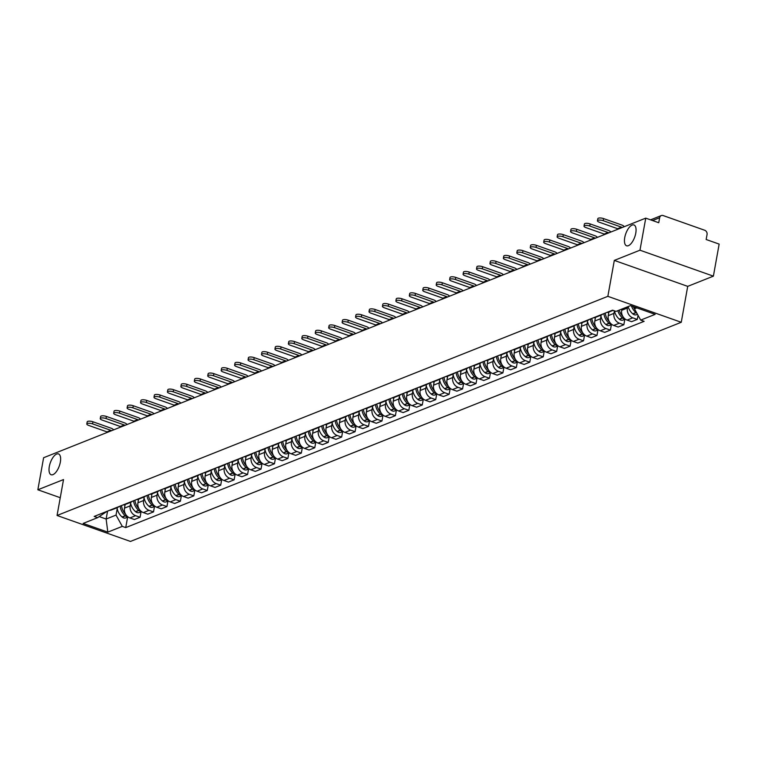 <?xml version="1.0" encoding="UTF-8"?>
<svg xmlns="http://www.w3.org/2000/svg" width="757" height="757" viewBox="0 0 757 757"><rect width="100%" height="100%" fill="white"/><g stroke="black" fill="none" stroke-linecap="round" stroke-linejoin="round"><path stroke-width="1.14" d="M624.743 237.566A11.052 4.779 109.5 0 1 633.931 224.952A11.052 4.779 109.5 0 1 635.766 233.184A11.052 4.779 109.5 0 1 626.569 245.788A11.052 4.779 109.5 0 1 624.743 237.566M49.309 466.53A11.052 4.779 109.5 0 1 58.507 453.916A11.052 4.779 109.5 0 1 60.333 462.139A11.052 4.779 109.5 0 1 51.145 474.753A11.052 4.779 109.5 0 1 49.309 466.53M713.387 276.154L639.977 250.198L645.749 218.139L43.613 457.73L37.85 489.779L63.522 479.569L57.059 515.489L130.459 541.435L681.253 322.283L687.716 286.364L713.387 276.154L719.15 244.095L706.158 239.505L707.057 234.509A3.454 2.914 68.3 0 0 704.701 230.251L663.151 215.565A3.454 2.914 68.3 0 0 661.296 215.575A3.454 2.914 68.3 0 0 659.64 217.742L652.572 220.552M639.977 250.198L614.315 260.408L607.852 296.328L57.059 515.489M645.749 218.139L658.741 222.738L659.64 217.742M37.85 489.779L60.257 497.709M125.142 504.512L124.489 508.136A7.939 6.699 68.3 0 0 129.911 517.939L134.386 519.52L140.073 517.258L135.598 515.678A7.939 6.699 -111.7 0 1 130.176 505.875L130.63 503.329M109.557 510.322A7.939 6.699 68.3 0 0 111.572 509.915L117.259 507.654A7.939 6.699 -111.7 0 1 115.244 508.051M141.039 511.864L140.073 517.258M119 506.556A7.939 6.699 -111.7 0 1 117.259 507.654M138.578 499.166L137.925 502.79A7.939 6.699 68.3 0 0 143.347 512.593L147.823 514.173L153.51 511.912L149.034 510.332A7.939 6.699 -111.7 0 1 143.612 500.528L144.067 497.983M122.994 504.966A7.939 6.699 68.3 0 0 125.009 504.569L130.696 502.307A7.939 6.699 -111.7 0 1 128.681 502.705M154.485 506.518L153.51 511.912M132.437 501.21A7.939 6.699 -111.7 0 1 130.696 502.307M152.015 493.819L151.362 497.444A7.939 6.699 68.3 0 0 156.784 507.247L161.26 508.827L166.947 506.565L162.471 504.985A7.939 6.699 -111.7 0 1 157.049 495.182L157.513 492.637M136.43 499.62A7.939 6.699 68.3 0 0 138.446 499.223L144.133 496.961A7.939 6.699 -111.7 0 1 142.117 497.358M167.922 501.172L166.947 506.565M145.874 495.863A7.939 6.699 -111.7 0 1 144.133 496.961M165.452 488.473L164.799 492.097A7.939 6.699 68.3 0 0 170.221 501.9L174.697 503.481L180.384 501.219L175.908 499.639A7.939 6.699 -111.7 0 1 170.486 489.836L170.95 487.29M149.867 494.274A7.939 6.699 68.3 0 0 151.883 493.876L157.57 491.615A7.939 6.699 -111.7 0 1 155.554 492.012M181.358 495.826L180.384 501.219M159.311 490.517A7.939 6.699 -111.7 0 1 157.57 491.615M178.898 483.127L178.245 486.751A7.939 6.699 68.3 0 0 183.658 496.554L188.143 498.134L193.82 495.873L189.345 494.283A7.939 6.699 -111.7 0 1 183.923 484.489L184.386 481.944M163.304 488.927A7.939 6.699 68.3 0 0 165.319 488.53L171.006 486.268A7.939 6.699 -111.7 0 1 168.991 486.666M194.795 490.479L193.82 495.873M172.747 485.171A7.939 6.699 -111.7 0 1 171.006 486.268M192.335 477.781L191.682 481.405A7.939 6.699 68.3 0 0 197.094 491.198L201.58 492.788L207.257 490.527L202.781 488.937A7.939 6.699 -111.7 0 1 197.369 479.143L197.823 476.598M176.741 483.581A7.939 6.699 68.3 0 0 178.756 483.184L184.443 480.913A7.939 6.699 -111.7 0 1 182.428 481.32M208.232 485.123L207.257 490.527M186.184 479.824A7.939 6.699 -111.7 0 1 184.443 480.913M205.772 472.434L205.119 476.058A7.939 6.699 68.3 0 0 210.541 485.852L215.016 487.442L220.703 485.18L216.218 483.591A7.939 6.699 -111.7 0 1 210.806 473.797L211.26 471.251M190.187 478.235A7.939 6.699 68.3 0 0 192.202 477.828L197.88 475.566A7.939 6.699 -111.7 0 1 195.864 475.973M221.669 479.777L220.703 485.18M199.63 474.478A7.939 6.699 -111.7 0 1 197.88 475.566M219.208 467.088L218.555 470.712A7.939 6.699 68.3 0 0 223.977 480.506L228.453 482.095L234.14 479.834L229.664 478.244A7.939 6.699 -111.7 0 1 224.242 468.451L224.697 465.905M203.624 472.888A7.939 6.699 68.3 0 0 205.639 472.482L211.326 470.22A7.939 6.699 -111.7 0 1 209.31 470.627M235.105 474.431L234.14 479.834M213.067 469.132A7.939 6.699 -111.7 0 1 211.326 470.22M232.645 461.742L231.992 465.366A7.939 6.699 68.3 0 0 237.414 475.159L241.89 476.749L247.577 474.478L243.101 472.898A7.939 6.699 -111.7 0 1 237.679 463.104L238.133 460.559M217.06 467.542A7.939 6.699 68.3 0 0 219.076 467.135L224.763 464.874A7.939 6.699 -111.7 0 1 222.747 465.281M248.551 469.085L247.577 474.478M226.504 463.786A7.939 6.699 -111.7 0 1 224.763 464.874M246.082 456.395L245.429 460.019A7.939 6.699 68.3 0 0 250.851 469.813L255.327 471.393L261.014 469.132L256.538 467.552A7.939 6.699 -111.7 0 1 251.116 457.758L251.579 455.212M230.497 462.196A7.939 6.699 68.3 0 0 232.513 461.789L238.2 459.527A7.939 6.699 -111.7 0 1 236.184 459.934M261.988 463.738L261.014 469.132M239.941 458.439A7.939 6.699 -111.7 0 1 238.2 459.527M259.519 451.049L258.866 454.673A7.939 6.699 68.3 0 0 264.288 464.467L268.763 466.047L274.45 463.786L269.975 462.205A7.939 6.699 -111.7 0 1 264.553 452.412L265.016 449.866M243.934 456.85A7.939 6.699 68.3 0 0 245.949 456.443L251.636 454.181A7.939 6.699 -111.7 0 1 249.621 454.588M275.425 458.392L274.45 463.786M253.377 453.093A7.939 6.699 -111.7 0 1 251.636 454.181M272.965 445.693L272.312 449.327A7.939 6.699 68.3 0 0 277.724 459.12L282.21 460.701L287.887 458.439L283.411 456.859A7.939 6.699 -111.7 0 1 277.989 447.065L278.453 444.52M257.371 451.503A7.939 6.699 68.3 0 0 259.386 451.096L265.073 448.835A7.939 6.699 -111.7 0 1 263.058 449.242M288.862 453.046L287.887 458.439M266.814 447.747A7.939 6.699 -111.7 0 1 265.073 448.835M286.401 440.347L285.749 443.981A7.939 6.699 68.3 0 0 291.161 453.774L295.646 455.354L301.333 453.093L296.848 451.513A7.939 6.699 -111.7 0 1 291.436 441.719L291.89 439.164M270.807 446.157A7.939 6.699 68.3 0 0 272.823 445.75L278.51 443.488A7.939 6.699 -111.7 0 1 276.494 443.895M302.298 447.699L301.333 453.093M280.251 442.4A7.939 6.699 -111.7 0 1 278.51 443.488M299.838 435.001L299.185 438.634A7.939 6.699 68.3 0 0 304.607 448.428L309.083 450.008L314.77 447.747L310.285 446.166A7.939 6.699 -111.7 0 1 304.872 436.363L305.326 433.818M284.253 440.811A7.939 6.699 68.3 0 0 286.269 440.404L291.947 438.142A7.939 6.699 -111.7 0 1 289.931 438.549M315.735 442.353L314.77 447.747M293.697 437.054A7.939 6.699 -111.7 0 1 291.947 438.142M313.275 429.654L312.622 433.278A7.939 6.699 68.3 0 0 318.044 443.082L322.52 444.662L328.207 442.4L323.731 440.82A7.939 6.699 -111.7 0 1 318.309 431.017L318.763 428.471M297.69 435.464A7.939 6.699 68.3 0 0 299.706 435.057L305.393 432.796A7.939 6.699 -111.7 0 1 303.377 433.193M329.172 437.007L328.207 442.4M307.134 431.698A7.939 6.699 -111.7 0 1 305.393 432.796M326.712 424.308L326.059 427.932A7.939 6.699 68.3 0 0 331.481 437.735L335.957 439.315L341.644 437.054L337.168 435.474A7.939 6.699 -111.7 0 1 331.746 425.671L332.2 423.125M311.127 430.108A7.939 6.699 68.3 0 0 313.143 429.711L318.829 427.45A7.939 6.699 -111.7 0 1 316.814 427.847M342.618 431.66L341.644 437.054M320.571 426.352A7.939 6.699 -111.7 0 1 318.829 427.45M340.148 418.962L339.496 422.586A7.939 6.699 68.3 0 0 344.918 432.389L349.393 433.969L355.08 431.708L350.605 430.127A7.939 6.699 -111.7 0 1 345.183 420.324L345.646 417.779M324.564 424.762A7.939 6.699 68.3 0 0 326.579 424.365L332.266 422.103A7.939 6.699 -111.7 0 1 330.251 422.501M356.055 426.314L355.08 431.708M334.007 421.006A7.939 6.699 -111.7 0 1 332.266 422.103M353.585 413.615L352.932 417.239A7.939 6.699 68.3 0 0 358.354 427.043L362.83 428.623L368.517 426.361L364.041 424.781A7.939 6.699 -111.7 0 1 358.619 414.978L359.083 412.433M338 419.416A7.939 6.699 68.3 0 0 340.016 419.018L345.703 416.757A7.939 6.699 -111.7 0 1 343.687 417.154M369.492 420.968L368.517 426.361M347.444 415.659A7.939 6.699 -111.7 0 1 345.703 416.757M367.031 408.269L366.379 411.893A7.939 6.699 68.3 0 0 371.791 421.696L376.276 423.277L381.954 421.015L377.478 419.425A7.939 6.699 -111.7 0 1 372.056 409.632L372.52 407.086M351.437 414.07A7.939 6.699 68.3 0 0 353.453 413.672L359.14 411.411A7.939 6.699 -111.7 0 1 357.124 411.808M382.928 415.621L381.954 421.015M360.881 410.313A7.939 6.699 -111.7 0 1 359.14 411.411M380.468 402.923L379.815 406.547A7.939 6.699 68.3 0 0 385.228 416.341L389.713 417.93L395.4 415.669L390.915 414.079A7.939 6.699 -111.7 0 1 385.502 404.285L385.956 401.74M364.874 408.723A7.939 6.699 68.3 0 0 366.89 408.326L372.576 406.055A7.939 6.699 -111.7 0 1 370.561 406.462M396.365 410.266L395.4 415.669M374.318 404.967A7.939 6.699 -111.7 0 1 372.576 406.055M393.905 397.576L393.252 401.201A7.939 6.699 68.3 0 0 398.674 410.994L403.15 412.584L408.837 410.322L404.352 408.733A7.939 6.699 -111.7 0 1 398.939 398.939L399.393 396.394M378.32 403.377A7.939 6.699 68.3 0 0 380.336 402.97L386.013 400.708A7.939 6.699 -111.7 0 1 383.998 401.115M409.802 404.919L408.837 410.322M387.764 399.62A7.939 6.699 -111.7 0 1 386.013 400.708M407.342 392.23L406.689 395.854A7.939 6.699 68.3 0 0 412.111 405.648L416.587 407.238L422.274 404.976L417.798 403.386A7.939 6.699 -111.7 0 1 412.376 393.593L412.83 391.047M391.757 398.031A7.939 6.699 68.3 0 0 393.772 397.624L399.459 395.362A7.939 6.699 -111.7 0 1 397.444 395.769M423.239 399.573L422.274 404.976M401.201 394.274A7.939 6.699 -111.7 0 1 399.459 395.362M420.778 386.884L420.126 390.508A7.939 6.699 68.3 0 0 425.548 400.302L430.023 401.891L435.71 399.62L431.235 398.04A7.939 6.699 -111.7 0 1 425.812 388.246L426.267 385.701M405.194 392.684A7.939 6.699 68.3 0 0 407.209 392.277L412.896 390.016A7.939 6.699 -111.7 0 1 410.881 390.423M436.685 394.227L435.71 399.62M414.637 388.928A7.939 6.699 -111.7 0 1 412.896 390.016M434.215 381.537L433.562 385.162A7.939 6.699 68.3 0 0 438.984 394.955L443.46 396.536L449.147 394.274L444.671 392.694A7.939 6.699 -111.7 0 1 439.249 382.9L439.713 380.355M418.63 387.338A7.939 6.699 68.3 0 0 420.646 386.931L426.333 384.67A7.939 6.699 -111.7 0 1 424.317 385.076M450.122 388.88L449.147 394.274M428.074 383.581A7.939 6.699 -111.7 0 1 426.333 384.67M447.652 376.191L446.999 379.815A7.939 6.699 68.3 0 0 452.421 389.609L456.897 391.189L462.584 388.928L458.108 387.347A7.939 6.699 -111.7 0 1 452.686 377.554L453.15 375.008M432.067 381.992A7.939 6.699 68.3 0 0 434.083 381.585L439.77 379.323A7.939 6.699 -111.7 0 1 437.754 379.73M463.558 383.534L462.584 388.928M441.511 378.235A7.939 6.699 -111.7 0 1 439.77 379.323M461.098 370.835L460.445 374.469A7.939 6.699 68.3 0 0 465.858 384.263L470.343 385.843L476.021 383.581L471.545 382.001A7.939 6.699 -111.7 0 1 466.123 372.207L466.586 369.662M445.504 376.645A7.939 6.699 68.3 0 0 447.519 376.238L453.206 373.977A7.939 6.699 -111.7 0 1 451.191 374.384M476.995 378.188L476.021 383.581M454.948 372.889A7.939 6.699 -111.7 0 1 453.206 373.977M474.535 365.489L473.882 369.123A7.939 6.699 68.3 0 0 479.295 378.916L483.78 380.497L489.467 378.235L484.982 376.655A7.939 6.699 -111.7 0 1 479.569 366.861L480.023 364.306M458.941 371.299A7.939 6.699 68.3 0 0 460.956 370.892L466.643 368.631A7.939 6.699 -111.7 0 1 464.628 369.038M490.432 372.841L489.467 378.235M468.384 367.542A7.939 6.699 -111.7 0 1 466.643 368.631M487.972 360.143L487.319 363.776A7.939 6.699 68.3 0 0 492.741 373.57L497.217 375.15L502.903 372.889L498.418 371.308A7.939 6.699 -111.7 0 1 493.006 361.505L493.46 358.96M472.387 365.953A7.939 6.699 68.3 0 0 474.402 365.546L480.08 363.284A7.939 6.699 -111.7 0 1 478.064 363.691M503.869 367.495L502.903 372.889M481.831 362.196A7.939 6.699 -111.7 0 1 480.08 363.284M501.408 354.796L500.756 358.421A7.939 6.699 68.3 0 0 506.178 368.224L510.653 369.804L516.34 367.542L511.864 365.962A7.939 6.699 -111.7 0 1 506.442 356.159L506.897 353.614M485.824 360.606A7.939 6.699 68.3 0 0 487.839 360.2L493.526 357.938A7.939 6.699 -111.7 0 1 491.511 358.335M517.305 362.149L516.34 367.542M495.267 356.84A7.939 6.699 -111.7 0 1 493.526 357.938M514.845 349.45L514.192 353.074A7.939 6.699 68.3 0 0 519.614 362.877L524.09 364.458L529.777 362.196L525.301 360.616A7.939 6.699 -111.7 0 1 519.879 350.813L520.333 348.267M499.26 355.251A7.939 6.699 68.3 0 0 501.276 354.853L506.963 352.592A7.939 6.699 -111.7 0 1 504.947 352.989M530.752 356.802L529.777 362.196M508.704 351.494A7.939 6.699 -111.7 0 1 506.963 352.592M528.282 344.104L527.629 347.728A7.939 6.699 68.3 0 0 533.051 357.531L537.527 359.111L543.214 356.85L538.738 355.27A7.939 6.699 -111.7 0 1 533.316 345.466L533.78 342.921M512.697 349.904A7.939 6.699 68.3 0 0 514.713 349.507L520.4 347.245A7.939 6.699 -111.7 0 1 518.384 347.643M544.188 351.456L543.214 356.85M522.141 346.148A7.939 6.699 -111.7 0 1 520.4 347.245M541.719 338.757L541.066 342.382A7.939 6.699 68.3 0 0 546.488 352.185L550.964 353.765L556.65 351.503L552.175 349.923A7.939 6.699 -111.7 0 1 546.753 340.12L547.216 337.575M526.134 344.558A7.939 6.699 68.3 0 0 528.149 344.161L533.836 341.899A7.939 6.699 -111.7 0 1 531.821 342.296M557.625 346.11L556.65 351.503M535.577 340.801A7.939 6.699 -111.7 0 1 533.836 341.899M555.165 333.411L554.512 337.035A7.939 6.699 68.3 0 0 559.925 346.838L564.41 348.419L570.087 346.157L565.611 344.567A7.939 6.699 -111.7 0 1 560.189 334.774L560.653 332.228M539.571 339.212A7.939 6.699 68.3 0 0 541.586 338.814L547.273 336.553A7.939 6.699 -111.7 0 1 545.258 336.95M571.062 340.764L570.087 346.157M549.014 335.455A7.939 6.699 -111.7 0 1 547.273 336.553M568.602 328.065L567.949 331.689A7.939 6.699 68.3 0 0 573.371 341.483L577.846 343.072L583.533 340.811L579.048 339.221A7.939 6.699 -111.7 0 1 573.636 329.427L574.09 326.882M553.007 333.865A7.939 6.699 68.3 0 0 555.023 333.468L560.71 331.197A7.939 6.699 -111.7 0 1 558.694 331.604M584.499 335.408L583.533 340.811M562.451 330.109A7.939 6.699 -111.7 0 1 560.71 331.197M582.038 322.719L581.385 326.343A7.939 6.699 68.3 0 0 586.807 336.136L591.283 337.726L596.97 335.465L592.485 333.875A7.939 6.699 -111.7 0 1 587.072 324.081L587.527 321.536M566.454 328.519A7.939 6.699 68.3 0 0 568.469 328.112L574.147 325.851A7.939 6.699 -111.7 0 1 572.131 326.258M597.935 330.061L596.97 335.465M575.897 324.762A7.939 6.699 -111.7 0 1 574.147 325.851M595.475 317.372L594.822 320.996A7.939 6.699 68.3 0 0 600.244 330.79L604.72 332.38L610.407 330.118L605.931 328.529A7.939 6.699 -111.7 0 1 600.509 318.735L600.963 316.189M579.89 323.173A7.939 6.699 68.3 0 0 581.906 322.766L587.593 320.504A7.939 6.699 -111.7 0 1 585.577 320.911M611.372 324.715L610.407 330.118M589.334 319.416A7.939 6.699 -111.7 0 1 587.593 320.504M608.912 312.026L608.259 315.65A7.939 6.699 68.3 0 0 613.681 325.444L618.157 327.033L623.844 324.762L619.368 323.182A7.939 6.699 -111.7 0 1 613.946 313.389L614.4 310.843M593.327 317.826A7.939 6.699 68.3 0 0 595.343 317.42L601.03 315.158A7.939 6.699 -111.7 0 1 599.014 315.565M624.818 319.369L623.844 324.762M602.771 314.07A7.939 6.699 -111.7 0 1 601.03 315.158M621.923 309.036L621.696 310.304A7.939 6.699 68.3 0 0 627.118 320.097L631.593 321.678L637.28 319.416L632.805 317.836A7.939 6.699 -111.7 0 1 627.383 308.042L627.61 306.774M606.764 312.48A7.939 6.699 68.3 0 0 608.779 312.073L613.104 310.351M638.028 315.3L637.28 319.416M107.56 511.107L106.131 519.037L116.039 515.091L117.193 508.676M107.04 511.316L97.625 517.656L83.147 523.418L107.816 532.133L106.131 519.037L99.299 516.615M116.039 515.091L122.284 526.38L125.738 527.601L644.131 321.328L640.687 320.107L655.155 314.354L630.496 305.629L616.018 311.392L612.574 310.171L94.171 516.435L97.625 517.656M122.284 526.38L107.816 532.133M681.253 322.283L607.852 296.328M687.716 286.364L614.315 260.408M634.745 307.134L634.442 308.818L636.826 307.872M127.602 517.211L125.738 527.601M640.687 320.107L634.442 308.818M92.572 423.873A3.889 1.24 -169.8 0 0 86.809 423.958A3.889 1.24 -169.8 0 0 88.692 425.415L106.974 431.878L110.844 430.336L92.572 423.873L92.95 421.781L111.222 428.244A6.908 5.829 -111.7 0 1 113.711 429.834M86.809 423.958L87.187 421.867A3.889 1.24 10.2 0 1 92.95 421.781M120.117 506.121A13.124 11.071 68.3 0 0 125.236 515.725L125.416 515.886A4.362 3.681 68.3 0 0 127.905 516.851M128.113 517.003L125.917 517.883A4.362 3.681 -111.7 0 1 122.274 517.135L122.095 516.974A13.124 11.071 -111.7 0 1 117.023 507.748M125.615 514.24A13.124 11.071 -111.7 0 1 121.489 505.572M124.905 505.827A13.124 11.071 -111.7 0 1 124.687 504.682M107.712 432.228A4.665 3.936 68.3 0 0 106.974 431.878M111.591 430.686A4.665 3.936 68.3 0 0 110.844 430.336M106.008 418.526A3.889 1.24 -169.8 0 0 100.246 418.612A3.889 1.24 -169.8 0 0 102.129 420.069L120.41 426.532L124.28 424.989L106.008 418.526L106.387 416.435L124.659 422.898A6.908 5.829 -111.7 0 1 127.148 424.488M100.246 418.612L100.624 416.52A3.889 1.24 10.2 0 1 106.387 416.435M133.554 500.765A13.124 11.071 68.3 0 0 138.673 510.379L138.853 510.53A4.362 3.681 68.3 0 0 141.341 511.505M141.559 511.656L139.364 512.536A4.362 3.681 -111.7 0 1 135.711 511.789L135.531 511.628A13.124 11.071 -111.7 0 1 130.459 502.402M139.051 508.893A13.124 11.071 -111.7 0 1 134.926 500.216M138.342 500.481A13.124 11.071 -111.7 0 1 138.124 499.336M121.148 426.882A4.665 3.936 68.3 0 0 120.41 426.532M125.028 425.339A4.665 3.936 68.3 0 0 124.28 424.989M119.445 413.18A3.889 1.24 -169.8 0 0 113.682 413.265A3.889 1.24 -169.8 0 0 115.566 414.722L133.847 421.185L137.727 419.643L119.445 413.18L119.824 411.089L138.096 417.552A6.908 5.829 -111.7 0 1 140.584 419.141M113.682 413.265L114.061 411.174A3.889 1.24 10.2 0 1 119.824 411.089M146.99 495.419A13.124 11.071 68.3 0 0 152.11 505.033L152.289 505.184A4.362 3.681 68.3 0 0 154.778 506.159M154.996 506.31L152.8 507.181A4.362 3.681 -111.7 0 1 149.148 506.442L148.968 506.282A13.124 11.071 -111.7 0 1 143.896 497.056M152.488 503.547A13.124 11.071 -111.7 0 1 148.372 494.87M151.779 495.135A13.124 11.071 -111.7 0 1 151.561 493.99M134.585 421.535A4.665 3.936 68.3 0 0 133.847 421.185M138.465 419.993A4.665 3.936 68.3 0 0 137.727 419.643M132.882 407.834A3.889 1.24 -169.8 0 0 127.119 407.919A3.889 1.24 -169.8 0 0 129.012 409.376L147.284 415.839L151.163 414.297L132.882 407.834L133.26 405.743L151.542 412.205A6.908 5.829 -111.7 0 1 154.031 413.795M127.119 407.919L127.498 405.828A3.889 1.24 10.2 0 1 133.26 405.743M160.427 490.072A13.124 11.071 68.3 0 0 165.546 499.686L165.726 499.838A4.362 3.681 68.3 0 0 168.215 500.812M168.433 500.964L166.237 501.834A4.362 3.681 -111.7 0 1 162.585 501.096L162.405 500.935A13.124 11.071 -111.7 0 1 157.333 491.7M165.934 498.201A13.124 11.071 -111.7 0 1 161.809 489.524M165.215 489.788A13.124 11.071 -111.7 0 1 164.998 488.644M148.022 416.189A4.665 3.936 68.3 0 0 147.284 415.839M151.902 414.647A4.665 3.936 68.3 0 0 151.163 414.297M146.319 402.487A3.889 1.24 -169.8 0 0 140.556 402.573A3.889 1.24 -169.8 0 0 142.448 404.03L160.721 410.493L164.6 408.95L146.319 402.487L146.697 400.396L164.979 406.859A6.908 5.829 -111.7 0 1 167.467 408.449M140.556 402.573L140.934 400.472A3.889 1.24 10.2 0 1 146.697 400.396M173.864 484.726A13.124 11.071 68.3 0 0 178.983 494.34L179.172 494.491A4.362 3.681 68.3 0 0 181.661 495.466M181.869 495.617L179.674 496.488A4.362 3.681 -111.7 0 1 176.021 495.74L175.842 495.589A13.124 11.071 -111.7 0 1 170.77 486.354M179.371 492.854A13.124 11.071 -111.7 0 1 175.245 484.177M178.661 484.442A13.124 11.071 -111.7 0 1 178.444 483.297M161.459 410.843A4.665 3.936 68.3 0 0 160.721 410.493M165.338 409.3A4.665 3.936 68.3 0 0 164.6 408.95M159.755 397.141A3.889 1.24 -169.8 0 0 154.002 397.226A3.889 1.24 -169.8 0 0 155.885 398.684L174.157 405.146L178.037 403.604L159.755 397.141L160.134 395.05L178.415 401.513A6.908 5.829 -111.7 0 1 180.904 403.103M154.002 397.226L154.371 395.126A3.889 1.24 10.2 0 1 160.134 395.05M187.301 479.38A13.124 11.071 68.3 0 0 192.429 488.994L192.609 489.145A4.362 3.681 68.3 0 0 195.098 490.12M195.306 490.271L193.111 491.142A4.362 3.681 -111.7 0 1 189.458 490.394L189.278 490.243A13.124 11.071 -111.7 0 1 184.216 481.007M192.808 487.508A13.124 11.071 -111.7 0 1 188.682 478.831M192.098 479.096A13.124 11.071 -111.7 0 1 191.881 477.951M174.905 405.487A4.665 3.936 68.3 0 0 174.157 405.146M178.775 403.945A4.665 3.936 68.3 0 0 178.037 403.604M173.202 391.795A3.889 1.24 -169.8 0 0 167.439 391.88A3.889 1.24 -169.8 0 0 169.322 393.337L187.594 399.8L191.474 398.258L173.202 391.795L173.571 389.704L191.852 396.157A6.908 5.829 -111.7 0 1 194.341 397.756M167.439 391.88L167.817 389.779A3.889 1.24 10.2 0 1 173.571 389.704M200.747 474.033A13.124 11.071 68.3 0 0 205.866 483.647L206.046 483.799A4.362 3.681 68.3 0 0 208.535 484.764M208.743 484.925L206.547 485.795A4.362 3.681 -111.7 0 1 202.904 485.048L202.715 484.896A13.124 11.071 -111.7 0 1 197.653 475.661M206.245 482.162A13.124 11.071 -111.7 0 1 202.119 473.485M205.535 473.75A13.124 11.071 -111.7 0 1 205.317 472.605M188.342 400.141A4.665 3.936 68.3 0 0 187.594 399.8M192.212 398.598A4.665 3.936 68.3 0 0 191.474 398.258M186.638 386.448A3.889 1.24 -169.8 0 0 180.876 386.534A3.889 1.24 -169.8 0 0 182.759 387.991L201.04 394.454L204.91 392.911L186.638 386.448L187.017 384.348L205.289 390.811A6.908 5.829 -111.7 0 1 207.778 392.41M180.876 386.534L181.254 384.433A3.889 1.24 10.2 0 1 187.017 384.348M214.184 468.687A13.124 11.071 68.3 0 0 219.303 478.301L219.483 478.452A4.362 3.681 68.3 0 0 221.971 479.418M222.18 479.578L219.984 480.449A4.362 3.681 -111.7 0 1 216.341 479.701L216.161 479.55A13.124 11.071 -111.7 0 1 211.089 470.315M219.681 476.815A13.124 11.071 -111.7 0 1 215.556 468.138M218.972 468.394A13.124 11.071 -111.7 0 1 218.754 467.258M201.778 394.794A4.665 3.936 68.3 0 0 201.04 394.454M205.658 393.252A4.665 3.936 68.3 0 0 204.91 392.911M200.075 381.102A3.889 1.24 -169.8 0 0 194.312 381.178A3.889 1.24 -169.8 0 0 196.195 382.645L214.477 389.107L218.347 387.565L200.075 381.102L200.454 379.002L218.726 385.464A6.908 5.829 -111.7 0 1 221.214 387.064M194.312 381.178L194.691 379.087A3.889 1.24 10.2 0 1 200.454 379.002M227.62 463.341A13.124 11.071 68.3 0 0 232.74 472.955L232.919 473.106A4.362 3.681 68.3 0 0 235.408 474.071M235.626 474.232L233.43 475.103A4.362 3.681 -111.7 0 1 229.778 474.355L229.598 474.204A13.124 11.071 -111.7 0 1 224.526 464.968M233.118 471.469A13.124 11.071 -111.7 0 1 228.993 462.792M232.408 463.047A13.124 11.071 -111.7 0 1 232.191 461.912M215.215 389.448A4.665 3.936 68.3 0 0 214.477 389.107M219.095 387.906A4.665 3.936 68.3 0 0 218.347 387.565M213.512 375.756A3.889 1.24 -169.8 0 0 207.749 375.832A3.889 1.24 -169.8 0 0 209.632 377.298L227.914 383.761L231.793 382.219L213.512 375.756L213.89 373.655L232.162 380.118A6.908 5.829 -111.7 0 1 234.651 381.717M207.749 375.832L208.128 373.74A3.889 1.24 10.2 0 1 213.89 373.655M241.057 457.994A13.124 11.071 68.3 0 0 246.176 467.608L246.356 467.76A4.362 3.681 68.3 0 0 248.845 468.725M249.062 468.886L246.867 469.756A4.362 3.681 -111.7 0 1 243.215 469.009L243.035 468.857A13.124 11.071 -111.7 0 1 237.963 459.622M246.555 466.123A13.124 11.071 -111.7 0 1 242.439 457.446M245.845 457.701A13.124 11.071 -111.7 0 1 245.628 456.566M228.652 384.102A4.665 3.936 68.3 0 0 227.914 383.761M232.531 382.559A4.665 3.936 68.3 0 0 231.793 382.219M226.949 370.41A3.889 1.24 -169.8 0 0 221.186 370.485A3.889 1.24 -169.8 0 0 223.078 371.952L241.351 378.405L245.23 376.863L226.949 370.41L227.327 368.309L245.609 374.772A6.908 5.829 -111.7 0 1 248.097 376.371M221.186 370.485L221.564 368.394A3.889 1.24 10.2 0 1 227.327 368.309M254.494 452.648A13.124 11.071 68.3 0 0 259.613 462.262L259.793 462.413A4.362 3.681 68.3 0 0 262.282 463.379M262.499 463.539L260.304 464.41A4.362 3.681 -111.7 0 1 256.651 463.663L256.472 463.511A13.124 11.071 -111.7 0 1 251.4 454.276M260.001 460.776A13.124 11.071 -111.7 0 1 255.875 452.099M259.282 452.355A13.124 11.071 -111.7 0 1 259.064 451.21M242.089 378.755A4.665 3.936 68.3 0 0 241.351 378.405M245.968 377.213A4.665 3.936 68.3 0 0 245.23 376.863M240.385 365.054A3.889 1.24 -169.8 0 0 234.623 365.139A3.889 1.24 -169.8 0 0 236.515 366.596L254.787 373.059L258.667 371.517L240.385 365.054L240.764 362.963L259.045 369.425A6.908 5.829 -111.7 0 1 261.534 371.025M234.623 365.139L235.001 363.048A3.889 1.24 10.2 0 1 240.764 362.963M267.931 447.302A13.124 11.071 68.3 0 0 273.05 456.906L273.239 457.067A4.362 3.681 68.3 0 0 275.728 458.032M275.936 458.193L273.741 459.064A4.362 3.681 -111.7 0 1 270.088 458.316L269.908 458.165A13.124 11.071 -111.7 0 1 264.836 448.929M273.438 455.421A13.124 11.071 -111.7 0 1 269.312 446.753M272.728 447.008A13.124 11.071 -111.7 0 1 272.511 445.864M255.525 373.409A4.665 3.936 68.3 0 0 254.787 373.059M259.405 371.867A4.665 3.936 68.3 0 0 258.667 371.517M253.822 359.707A3.889 1.24 -169.8 0 0 248.069 359.793A3.889 1.24 -169.8 0 0 249.952 361.25L268.224 367.713L272.104 366.17L253.822 359.707L254.201 357.616L272.482 364.079A6.908 5.829 -111.7 0 1 274.971 365.678M248.069 359.793L248.438 357.701A3.889 1.24 10.2 0 1 254.201 357.616M281.367 441.956A13.124 11.071 68.3 0 0 286.496 451.56L286.676 451.721A4.362 3.681 68.3 0 0 289.165 452.686M289.373 452.837L287.177 453.717A4.362 3.681 -111.7 0 1 283.525 452.97L283.345 452.818A13.124 11.071 -111.7 0 1 278.283 443.583M286.875 450.074A13.124 11.071 -111.7 0 1 282.749 441.407M286.165 441.662A13.124 11.071 -111.7 0 1 285.947 440.517M268.972 368.063A4.665 3.936 68.3 0 0 268.224 367.713M272.842 366.52A4.665 3.936 68.3 0 0 272.104 366.17M267.268 354.361A3.889 1.24 -169.8 0 0 261.506 354.446A3.889 1.24 -169.8 0 0 263.389 355.904L281.661 362.366L285.54 360.824L267.268 354.361L267.637 352.27L285.919 358.733A6.908 5.829 -111.7 0 1 288.408 360.332M261.506 354.446L261.884 352.355A3.889 1.24 10.2 0 1 267.637 352.27M294.814 436.609A13.124 11.071 68.3 0 0 299.933 446.214L300.113 446.375A4.362 3.681 68.3 0 0 302.601 447.34M302.809 447.491L300.614 448.371A4.362 3.681 -111.7 0 1 296.971 447.624L296.782 447.472A13.124 11.071 -111.7 0 1 291.719 438.237M300.311 444.728A13.124 11.071 -111.7 0 1 296.186 436.06M299.602 436.316A13.124 11.071 -111.7 0 1 299.384 435.171M282.408 362.717A4.665 3.936 68.3 0 0 281.661 362.366M286.278 361.174A4.665 3.936 68.3 0 0 285.54 360.824M280.705 349.015A3.889 1.24 -169.8 0 0 274.942 349.1A3.889 1.24 -169.8 0 0 276.825 350.557L295.107 357.02L298.977 355.478L280.705 349.015L281.084 346.924L299.356 353.387A6.908 5.829 -111.7 0 1 301.844 354.976M274.942 349.1L275.321 347.009A3.889 1.24 10.2 0 1 281.084 346.924M308.25 431.263A13.124 11.071 68.3 0 0 313.37 440.867L313.549 441.028A4.362 3.681 68.3 0 0 316.038 441.993M316.246 442.145L314.051 443.025A4.362 3.681 -111.7 0 1 310.408 442.277L310.228 442.116A13.124 11.071 -111.7 0 1 305.156 432.89M313.748 439.382A13.124 11.071 -111.7 0 1 309.622 430.714M313.038 430.97A13.124 11.071 -111.7 0 1 312.821 429.825M295.845 357.37A4.665 3.936 68.3 0 0 295.107 357.02M299.725 355.828A4.665 3.936 68.3 0 0 298.977 355.478M294.142 343.669A3.889 1.24 -169.8 0 0 288.379 343.754A3.889 1.24 -169.8 0 0 290.262 345.211L308.544 351.674L312.414 350.131L294.142 343.669L294.52 341.577L312.792 348.04A6.908 5.829 -111.7 0 1 315.281 349.63M288.379 343.754L288.758 341.662A3.889 1.24 10.2 0 1 294.52 341.577M321.687 425.907A13.124 11.071 68.3 0 0 326.806 435.521L326.986 435.672A4.362 3.681 68.3 0 0 329.475 436.647M329.692 436.798L327.497 437.678A4.362 3.681 -111.7 0 1 323.845 436.931L323.665 436.77A13.124 11.071 -111.7 0 1 318.593 427.544M327.185 434.035A13.124 11.071 -111.7 0 1 323.059 425.358M326.475 425.623A13.124 11.071 -111.7 0 1 326.258 424.478M309.282 352.024A4.665 3.936 68.3 0 0 308.544 351.674M313.161 350.482A4.665 3.936 68.3 0 0 312.414 350.131M307.579 338.322A3.889 1.24 -169.8 0 0 301.816 338.407A3.889 1.24 -169.8 0 0 303.699 339.865L321.98 346.327L325.86 344.785L307.579 338.322L307.957 336.231L326.229 342.694A6.908 5.829 -111.7 0 1 328.718 344.284M301.816 338.407L302.194 336.316A3.889 1.24 10.2 0 1 307.957 336.231M335.124 420.561A13.124 11.071 68.3 0 0 340.243 430.175L340.423 430.326A4.362 3.681 68.3 0 0 342.912 431.301M343.129 431.452L340.934 432.323A4.362 3.681 -111.7 0 1 337.281 431.585L337.102 431.424A13.124 11.071 -111.7 0 1 332.03 422.198M340.622 428.689A13.124 11.071 -111.7 0 1 336.505 420.012M339.912 420.277A13.124 11.071 -111.7 0 1 339.694 419.132M322.719 346.678A4.665 3.936 68.3 0 0 321.98 346.327M326.598 345.135A4.665 3.936 68.3 0 0 325.86 344.785M321.015 332.976A3.889 1.24 -169.8 0 0 315.253 333.061A3.889 1.24 -169.8 0 0 317.145 334.518L335.417 340.981L339.297 339.439L321.015 332.976L321.394 330.885L339.675 337.348A6.908 5.829 -111.7 0 1 342.164 338.937M315.253 333.061L315.631 330.97A3.889 1.24 10.2 0 1 321.394 330.885M348.561 415.215A13.124 11.071 68.3 0 0 353.68 424.828L353.86 424.98A4.362 3.681 68.3 0 0 356.348 425.954M356.566 426.106L354.371 426.976A4.362 3.681 -111.7 0 1 350.718 426.238L350.538 426.077A13.124 11.071 -111.7 0 1 345.466 416.842M354.068 423.343A13.124 11.071 -111.7 0 1 349.942 414.666M353.349 414.931A13.124 11.071 -111.7 0 1 353.131 413.786M336.155 341.331A4.665 3.936 68.3 0 0 335.417 340.981M340.035 339.789A4.665 3.936 68.3 0 0 339.297 339.439M334.452 327.63A3.889 1.24 -169.8 0 0 328.689 327.715A3.889 1.24 -169.8 0 0 330.582 329.172L348.854 335.635L352.734 334.092L334.452 327.63L334.831 325.538L353.112 332.001A6.908 5.829 -111.7 0 1 355.601 333.591M328.689 327.715L329.068 325.614A3.889 1.24 10.2 0 1 334.831 325.538M361.997 409.868A13.124 11.071 68.3 0 0 367.117 419.482L367.306 419.633A4.362 3.681 68.3 0 0 369.795 420.608M370.003 420.76L367.807 421.63A4.362 3.681 -111.7 0 1 364.155 420.883L363.975 420.731A13.124 11.071 -111.7 0 1 358.903 411.496M367.505 417.996A13.124 11.071 -111.7 0 1 363.379 409.319M366.795 409.584A13.124 11.071 -111.7 0 1 366.577 408.439M349.592 335.985A4.665 3.936 68.3 0 0 348.854 335.635M353.472 334.443A4.665 3.936 68.3 0 0 352.734 334.092M347.889 322.283A3.889 1.24 -169.8 0 0 342.136 322.368A3.889 1.24 -169.8 0 0 344.019 323.826L362.291 330.289L366.17 328.746L347.889 322.283L348.267 320.192L366.549 326.655A6.908 5.829 -111.7 0 1 369.038 328.245M342.136 322.368L342.505 320.268A3.889 1.24 10.2 0 1 348.267 320.192M375.434 404.522A13.124 11.071 68.3 0 0 380.563 414.136L380.743 414.287A4.362 3.681 68.3 0 0 383.231 415.262M383.439 415.413L381.244 416.284A4.362 3.681 -111.7 0 1 377.592 415.536L377.412 415.385A13.124 11.071 -111.7 0 1 372.349 406.149M380.941 412.65A13.124 11.071 -111.7 0 1 376.816 403.973M380.232 404.238A13.124 11.071 -111.7 0 1 380.014 403.093M363.038 330.629A4.665 3.936 68.3 0 0 362.291 330.289M366.908 329.087A4.665 3.936 68.3 0 0 366.17 328.746M361.335 316.937A3.889 1.24 -169.8 0 0 355.572 317.022A3.889 1.24 -169.8 0 0 357.455 318.479L375.727 324.942L379.607 323.4L361.335 316.937L361.704 314.846L379.986 321.309A6.908 5.829 -111.7 0 1 382.474 322.898M355.572 317.022L355.951 314.921A3.889 1.24 10.2 0 1 361.704 314.846M388.88 399.176A13.124 11.071 68.3 0 0 394 408.789L394.179 408.941A4.362 3.681 68.3 0 0 396.668 409.906M396.876 410.067L394.681 410.937A4.362 3.681 -111.7 0 1 391.038 410.19L390.849 410.039A13.124 11.071 -111.7 0 1 385.786 400.803M394.378 407.304A13.124 11.071 -111.7 0 1 390.252 398.627M393.668 398.892A13.124 11.071 -111.7 0 1 393.451 397.747M376.475 325.283A4.665 3.936 68.3 0 0 375.727 324.942M380.345 323.741A4.665 3.936 68.3 0 0 379.607 323.4M374.772 311.591A3.889 1.24 -169.8 0 0 369.009 311.676A3.889 1.24 -169.8 0 0 370.892 313.133L389.174 319.596L393.044 318.054L374.772 311.591L375.15 309.49L393.422 315.953A6.908 5.829 -111.7 0 1 395.911 317.552M369.009 311.676L369.388 309.575A3.889 1.24 10.2 0 1 375.15 309.49M402.317 393.829A13.124 11.071 68.3 0 0 407.436 403.443L407.616 403.595A4.362 3.681 68.3 0 0 410.105 404.56M410.313 404.721L408.118 405.591A4.362 3.681 -111.7 0 1 404.475 404.844L404.295 404.692A13.124 11.071 -111.7 0 1 399.223 395.457M407.815 401.958A13.124 11.071 -111.7 0 1 403.689 393.28M407.105 393.536A13.124 11.071 -111.7 0 1 406.887 392.4M389.912 319.937A4.665 3.936 68.3 0 0 389.174 319.596M393.791 318.394A4.665 3.936 68.3 0 0 393.044 318.054M388.209 306.244A3.889 1.24 -169.8 0 0 382.446 306.32A3.889 1.24 -169.8 0 0 384.329 307.787L402.61 314.25L406.481 312.707L388.209 306.244L388.587 304.144L406.859 310.607A6.908 5.829 -111.7 0 1 409.348 312.206M382.446 306.32L382.824 304.229A3.889 1.24 10.2 0 1 388.587 304.144M415.754 388.483A13.124 11.071 68.3 0 0 420.873 398.097L421.053 398.248A4.362 3.681 68.3 0 0 423.542 399.213M423.759 399.374L421.564 400.245A4.362 3.681 -111.7 0 1 417.911 399.497L417.732 399.346A13.124 11.071 -111.7 0 1 412.66 390.11M421.252 396.611A13.124 11.071 -111.7 0 1 417.126 387.934M420.542 388.19A13.124 11.071 -111.7 0 1 420.324 387.054M403.349 314.59A4.665 3.936 68.3 0 0 402.61 314.25M407.228 313.048A4.665 3.936 68.3 0 0 406.481 312.707M401.645 300.898A3.889 1.24 -169.8 0 0 395.883 300.974A3.889 1.24 -169.8 0 0 397.766 302.44L416.047 308.903L419.927 307.361L401.645 300.898L402.024 298.797L420.296 305.26A6.908 5.829 -111.7 0 1 422.785 306.859M395.883 300.974L396.261 298.883A3.889 1.24 10.2 0 1 402.024 298.797M429.191 383.137A13.124 11.071 68.3 0 0 434.31 392.751L434.49 392.902A4.362 3.681 68.3 0 0 436.978 393.867M437.196 394.028L435.001 394.899A4.362 3.681 -111.7 0 1 431.348 394.151L431.168 394A13.124 11.071 -111.7 0 1 426.096 384.764M434.688 391.265A13.124 11.071 -111.7 0 1 430.572 382.588M433.979 382.843A13.124 11.071 -111.7 0 1 433.761 381.708M416.785 309.244A4.665 3.936 68.3 0 0 416.047 308.903M420.665 307.702A4.665 3.936 68.3 0 0 419.927 307.361M415.082 295.552A3.889 1.24 -169.8 0 0 409.319 295.627A3.889 1.24 -169.8 0 0 411.212 297.094L429.484 303.557L433.364 302.015L415.082 295.552L415.461 293.451L433.742 299.914A6.908 5.829 -111.7 0 1 436.231 301.513M409.319 295.627L409.698 293.536A3.889 1.24 10.2 0 1 415.461 293.451M442.627 377.79A13.124 11.071 68.3 0 0 447.747 387.404L447.926 387.556A4.362 3.681 68.3 0 0 450.415 388.521M450.633 388.682L448.437 389.552A4.362 3.681 -111.7 0 1 444.785 388.805L444.605 388.653A13.124 11.071 -111.7 0 1 439.533 379.418M448.135 385.919A13.124 11.071 -111.7 0 1 444.009 377.241M447.415 377.497A13.124 11.071 -111.7 0 1 447.198 376.352M430.222 303.898A4.665 3.936 68.3 0 0 429.484 303.557M434.102 302.355A4.665 3.936 68.3 0 0 433.364 302.015M428.519 290.196A3.889 1.24 -169.8 0 0 422.756 290.281A3.889 1.24 -169.8 0 0 424.649 291.738L442.921 298.201L446.8 296.659L428.519 290.196L428.897 288.105L447.179 294.568A6.908 5.829 -111.7 0 1 449.667 296.167M422.756 290.281L423.135 288.19A3.889 1.24 10.2 0 1 428.897 288.105M456.064 372.444A13.124 11.071 68.3 0 0 461.183 382.048L461.373 382.209A4.362 3.681 68.3 0 0 463.861 383.174M464.069 383.335L461.874 384.206A4.362 3.681 -111.7 0 1 458.222 383.458L458.042 383.307A13.124 11.071 -111.7 0 1 452.979 374.072M461.571 380.563A13.124 11.071 -111.7 0 1 457.446 371.895M460.862 372.151A13.124 11.071 -111.7 0 1 460.644 371.006M443.659 298.551A4.665 3.936 68.3 0 0 442.921 298.201M447.538 297.009A4.665 3.936 68.3 0 0 446.8 296.659M441.956 284.85A3.889 1.24 -169.8 0 0 436.202 284.935A3.889 1.24 -169.8 0 0 438.085 286.392L456.357 292.855L460.237 291.313L441.956 284.85L442.334 282.758L460.616 289.221A6.908 5.829 -111.7 0 1 463.104 290.82M436.202 284.935L436.571 282.844A3.889 1.24 10.2 0 1 442.334 282.758M469.501 367.098A13.124 11.071 68.3 0 0 474.63 376.702L474.809 376.863A4.362 3.681 68.3 0 0 477.298 377.828M477.506 377.98L475.311 378.86A4.362 3.681 -111.7 0 1 471.658 378.112L471.479 377.961A13.124 11.071 -111.7 0 1 466.416 368.725M475.008 375.217A13.124 11.071 -111.7 0 1 470.882 366.549M474.298 366.804A13.124 11.071 -111.7 0 1 474.081 365.659M457.105 293.205A4.665 3.936 68.3 0 0 456.357 292.855M460.975 291.663A4.665 3.936 68.3 0 0 460.237 291.313M455.402 279.503A3.889 1.24 -169.8 0 0 449.639 279.588A3.889 1.24 -169.8 0 0 451.522 281.046L469.794 287.509L473.674 285.966L455.402 279.503L455.771 277.412L474.052 283.875A6.908 5.829 -111.7 0 1 476.541 285.474M449.639 279.588L450.018 277.497A3.889 1.24 10.2 0 1 455.771 277.412M482.947 361.751A13.124 11.071 68.3 0 0 488.066 371.356L488.246 371.517A4.362 3.681 68.3 0 0 490.735 372.482M490.943 372.633L488.748 373.513A4.362 3.681 -111.7 0 1 485.105 372.766L484.915 372.614A13.124 11.071 -111.7 0 1 479.853 363.379M488.445 369.87A13.124 11.071 -111.7 0 1 484.319 361.203M487.735 361.458A13.124 11.071 -111.7 0 1 487.517 360.313M470.542 287.859A4.665 3.936 68.3 0 0 469.794 287.509M474.412 286.316A4.665 3.936 68.3 0 0 473.674 285.966M468.838 274.157A3.889 1.24 -169.8 0 0 463.076 274.242A3.889 1.24 -169.8 0 0 464.959 275.699L483.24 282.162L487.111 280.62L468.838 274.157L469.217 272.066L487.489 278.529A6.908 5.829 -111.7 0 1 489.978 280.118M463.076 274.242L463.454 272.151A3.889 1.24 10.2 0 1 469.217 272.066M496.384 356.405A13.124 11.071 68.3 0 0 501.503 366.01L501.683 366.17A4.362 3.681 68.3 0 0 504.171 367.136M504.389 367.287L502.184 368.167A4.362 3.681 -111.7 0 1 498.541 367.419L498.361 367.259A13.124 11.071 -111.7 0 1 493.29 358.033M501.882 364.524A13.124 11.071 -111.7 0 1 497.756 355.856M501.172 356.112A13.124 11.071 -111.7 0 1 500.954 354.967M483.978 282.512A4.665 3.936 68.3 0 0 483.24 282.162M487.858 280.97A4.665 3.936 68.3 0 0 487.111 280.62M482.275 268.811A3.889 1.24 -169.8 0 0 476.513 268.896A3.889 1.24 -169.8 0 0 478.396 270.353L496.677 276.816L500.547 275.274L482.275 268.811L482.654 266.719L500.926 273.182A6.908 5.829 -111.7 0 1 503.414 274.772M476.513 268.896L476.891 266.805A3.889 1.24 10.2 0 1 482.654 266.719M509.821 351.049A13.124 11.071 68.3 0 0 514.94 360.663L515.12 360.815A4.362 3.681 68.3 0 0 517.608 361.789M517.826 361.941L515.631 362.821A4.362 3.681 -111.7 0 1 511.978 362.073L511.798 361.912A13.124 11.071 -111.7 0 1 506.726 352.686M515.318 359.178A13.124 11.071 -111.7 0 1 511.193 350.51M514.609 350.765A13.124 11.071 -111.7 0 1 514.391 349.62M497.415 277.166A4.665 3.936 68.3 0 0 496.677 276.816M501.295 275.624A4.665 3.936 68.3 0 0 500.547 275.274M495.712 263.464A3.889 1.24 -169.8 0 0 489.949 263.55A3.889 1.24 -169.8 0 0 491.832 265.007L510.114 271.47L513.994 269.927L495.712 263.464L496.09 261.373L514.363 267.836A6.908 5.829 -111.7 0 1 516.851 269.426M489.949 263.55L490.328 261.458A3.889 1.24 10.2 0 1 496.09 261.373M523.257 345.703A13.124 11.071 68.3 0 0 528.377 355.317L528.556 355.468A4.362 3.681 68.3 0 0 531.045 356.443M531.263 356.594L529.067 357.474A4.362 3.681 -111.7 0 1 525.415 356.727L525.235 356.566A13.124 11.071 -111.7 0 1 520.163 347.34M528.755 353.831A13.124 11.071 -111.7 0 1 524.639 345.154M528.045 345.419A13.124 11.071 -111.7 0 1 527.828 344.274M510.852 271.82A4.665 3.936 68.3 0 0 510.114 271.47M514.732 270.277A4.665 3.936 68.3 0 0 513.994 269.927M509.149 258.118A3.889 1.24 -169.8 0 0 503.386 258.203A3.889 1.24 -169.8 0 0 505.279 259.66L523.551 266.123L527.43 264.581L509.149 258.118L509.527 256.027L527.809 262.49A6.908 5.829 -111.7 0 1 530.297 264.079M503.386 258.203L503.765 256.112A3.889 1.24 10.2 0 1 509.527 256.027M536.694 340.357A13.124 11.071 68.3 0 0 541.813 349.971L541.993 350.122A4.362 3.681 68.3 0 0 544.482 351.097M544.699 351.248L542.504 352.119A4.362 3.681 -111.7 0 1 538.852 351.38L538.672 351.22A13.124 11.071 -111.7 0 1 533.6 341.984M542.201 348.485A13.124 11.071 -111.7 0 1 538.076 339.808M541.482 340.073A13.124 11.071 -111.7 0 1 541.264 338.928M524.289 266.473A4.665 3.936 68.3 0 0 523.551 266.123M528.168 264.931A4.665 3.936 68.3 0 0 527.43 264.581M522.585 252.772A3.889 1.24 -169.8 0 0 516.823 252.857A3.889 1.24 -169.8 0 0 518.715 254.314L536.987 260.777L540.867 259.235L522.585 252.772L522.964 250.681L541.246 257.143A6.908 5.829 -111.7 0 1 543.734 258.733M516.823 252.857L517.201 250.756A3.889 1.24 10.2 0 1 522.964 250.681M550.131 335.01A13.124 11.071 68.3 0 0 555.25 344.624L555.439 344.776A4.362 3.681 68.3 0 0 557.928 345.75M558.136 345.902L555.941 346.772A4.362 3.681 -111.7 0 1 552.288 346.025L552.108 345.873A13.124 11.071 -111.7 0 1 547.046 336.638M555.638 343.139A13.124 11.071 -111.7 0 1 551.512 334.462M554.928 334.726A13.124 11.071 -111.7 0 1 554.711 333.582M537.725 261.127A4.665 3.936 68.3 0 0 536.987 260.777M541.605 259.585A4.665 3.936 68.3 0 0 540.867 259.235M536.022 247.425A3.889 1.24 -169.8 0 0 530.269 247.511A3.889 1.24 -169.8 0 0 532.152 248.968L550.424 255.431L554.304 253.888L536.022 247.425L536.401 245.334L554.682 251.797A6.908 5.829 -111.7 0 1 557.171 253.387M530.269 247.511L530.638 245.41A3.889 1.24 10.2 0 1 536.401 245.334M563.568 329.664A13.124 11.071 68.3 0 0 568.696 339.278L568.876 339.429A4.362 3.681 68.3 0 0 571.365 340.404M571.573 340.555L569.378 341.426A4.362 3.681 -111.7 0 1 565.725 340.678L565.545 340.527A13.124 11.071 -111.7 0 1 560.483 331.292M569.075 337.792A13.124 11.071 -111.7 0 1 564.949 329.115M568.365 329.38A13.124 11.071 -111.7 0 1 568.147 328.235M551.172 255.771A4.665 3.936 68.3 0 0 550.424 255.431M555.042 254.229A4.665 3.936 68.3 0 0 554.304 253.888M549.468 242.079A3.889 1.24 -169.8 0 0 543.706 242.164A3.889 1.24 -169.8 0 0 545.589 243.622L563.861 250.084L567.741 248.542L549.468 242.079L549.837 239.988L568.119 246.451A6.908 5.829 -111.7 0 1 570.608 248.041M543.706 242.164L544.084 240.064A3.889 1.24 10.2 0 1 549.837 239.988M577.014 324.318A13.124 11.071 68.3 0 0 582.133 333.932L582.313 334.083A4.362 3.681 68.3 0 0 584.801 335.048M585.01 335.209L582.814 336.08A4.362 3.681 -111.7 0 1 579.171 335.332L578.982 335.181A13.124 11.071 -111.7 0 1 573.92 325.945M582.512 332.446A13.124 11.071 -111.7 0 1 578.386 323.769M581.802 324.034A13.124 11.071 -111.7 0 1 581.584 322.889M564.608 250.425A4.665 3.936 68.3 0 0 563.861 250.084M568.479 248.883A4.665 3.936 68.3 0 0 567.741 248.542M562.905 236.733A3.889 1.24 -169.8 0 0 557.143 236.818A3.889 1.24 -169.8 0 0 559.026 238.275L577.307 244.738L581.177 243.196L562.905 236.733L563.284 234.632L581.556 241.095A6.908 5.829 -111.7 0 1 584.044 242.694M557.143 236.818L557.521 234.717A3.889 1.24 10.2 0 1 563.284 234.632M590.451 318.971A13.124 11.071 68.3 0 0 595.57 328.585L595.75 328.737A4.362 3.681 68.3 0 0 598.238 329.702M598.456 329.863L596.251 330.733A4.362 3.681 -111.7 0 1 592.608 329.986L592.428 329.834A13.124 11.071 -111.7 0 1 587.356 320.599M595.948 327.1A13.124 11.071 -111.7 0 1 591.823 318.423M595.239 318.688A13.124 11.071 -111.7 0 1 595.021 317.543M578.045 245.079A4.665 3.936 68.3 0 0 577.307 244.738M581.925 243.536A4.665 3.936 68.3 0 0 581.177 243.196M576.342 231.387A3.889 1.24 -169.8 0 0 570.579 231.462A3.889 1.24 -169.8 0 0 572.462 232.929L590.744 239.392L594.614 237.849L576.342 231.387L576.72 229.286L594.993 235.749A6.908 5.829 -111.7 0 1 597.481 237.348M570.579 231.462L570.958 229.371A3.889 1.24 10.2 0 1 576.72 229.286M603.887 313.625A13.124 11.071 68.3 0 0 609.007 323.239L609.186 323.39A4.362 3.681 68.3 0 0 611.675 324.356M611.893 324.516L609.697 325.387A4.362 3.681 -111.7 0 1 606.045 324.639L605.865 324.488A13.124 11.071 -111.7 0 1 600.793 315.253M609.385 321.753A13.124 11.071 -111.7 0 1 605.259 313.076M608.675 313.332A13.124 11.071 -111.7 0 1 608.458 312.196M591.482 239.732A4.665 3.936 68.3 0 0 590.744 239.392M595.362 238.19A4.665 3.936 68.3 0 0 594.614 237.849M589.779 226.04A3.889 1.24 -169.8 0 0 584.016 226.116A3.889 1.24 -169.8 0 0 585.899 227.583L604.181 234.045L608.06 232.503L589.779 226.04L590.157 223.94L608.429 230.402A6.908 5.829 -111.7 0 1 610.927 232.002M584.016 226.116L584.395 224.025A3.889 1.24 10.2 0 1 590.157 223.94M617.826 310.673A13.124 11.071 68.3 0 0 622.443 317.893L622.623 318.044A4.362 3.681 68.3 0 0 625.112 319.009M625.329 319.17L623.134 320.041A4.362 3.681 -111.7 0 1 619.481 319.293L619.302 319.142A13.124 11.071 -111.7 0 1 614.4 310.815M622.822 316.407A13.124 11.071 -111.7 0 1 619.198 310.124M604.919 234.386A4.665 3.936 68.3 0 0 604.181 234.045M608.798 232.844A4.665 3.936 68.3 0 0 608.06 232.503M603.215 220.694A3.889 1.24 -169.8 0 0 597.453 220.77A3.889 1.24 -169.8 0 0 599.345 222.236L617.617 228.699L621.497 227.157L603.215 220.694L603.594 218.593L621.876 225.056A6.908 5.829 -111.7 0 1 624.364 226.655M597.453 220.77L597.831 218.678A3.889 1.24 10.2 0 1 603.594 218.593M631.47 305.97A13.124 11.071 68.3 0 0 635.88 312.546L636.06 312.698A4.362 3.681 68.3 0 0 636.892 313.256M637.489 314.325L636.571 314.694A4.362 3.681 -111.7 0 1 632.918 313.947L632.738 313.795A13.124 11.071 -111.7 0 1 628.121 306.576M634.451 308.761A13.124 11.071 -111.7 0 1 633.316 306.623M618.355 229.04A4.665 3.936 68.3 0 0 617.617 228.699M622.235 227.497A4.665 3.936 68.3 0 0 621.497 227.157M627.383 308.042L621.696 310.304M613.946 313.389L608.259 315.65M600.509 318.735L594.822 320.996M587.072 324.081L581.385 326.343M573.636 329.427L567.949 331.689M560.189 334.774L554.512 337.035M546.753 340.12L541.066 342.382M533.316 345.466L527.629 347.728M519.879 350.813L514.192 353.074M506.442 356.159L500.756 358.421M493.006 361.505L487.319 363.776M479.569 366.861L473.882 369.123M466.123 372.207L460.445 374.469M452.686 377.554L446.999 379.815M439.249 382.9L433.562 385.162M425.812 388.246L420.126 390.508M412.376 393.593L406.689 395.854M398.939 398.939L393.252 401.201M385.502 404.285L379.815 406.547M372.056 409.632L366.379 411.893M358.619 414.978L352.932 417.239M345.183 420.324L339.496 422.586M331.746 425.671L326.059 427.932M318.309 431.017L312.622 433.278M304.872 436.363L299.185 438.634M291.436 441.719L285.749 443.981M277.989 447.065L272.312 449.327M264.553 452.412L258.866 454.673M251.116 457.758L245.429 460.019M237.679 463.104L231.992 465.366M224.242 468.451L218.555 470.712M210.806 473.797L205.119 476.058M197.369 479.143L191.682 481.405M183.923 484.489L178.245 486.751M170.486 489.836L164.799 492.097M157.049 495.182L151.362 497.444M143.612 500.528L137.925 502.79M130.176 505.875L124.489 508.136M619.368 323.182L613.681 325.444M605.931 328.529L600.244 330.79M592.485 333.875L586.807 336.136M579.048 339.221L573.371 341.483M565.611 344.567L559.925 346.838M552.175 349.923L546.488 352.185M538.738 355.27L533.051 357.531M525.301 360.616L519.614 362.877M511.864 365.962L506.178 368.224M498.418 371.308L492.741 373.57M484.982 376.655L479.295 378.916M471.545 382.001L465.858 384.263M458.108 387.347L452.421 389.609M444.671 392.694L438.984 394.955M431.235 398.04L425.548 400.302M417.798 403.386L412.111 405.648M404.352 408.733L398.674 410.994M390.915 414.079L385.228 416.341M377.478 419.425L371.791 421.696M364.041 424.781L358.354 427.043M350.605 430.127L344.918 432.389M337.168 435.474L331.481 437.735M323.731 440.82L318.044 443.082M310.285 446.166L304.607 448.428M296.848 451.513L291.161 453.774M283.411 456.859L277.724 459.12M269.975 462.205L264.288 464.467M256.538 467.552L250.851 469.813M243.101 472.898L237.414 475.159M229.664 478.244L223.977 480.506M216.218 483.591L210.541 485.852M202.781 488.937L197.094 491.198M189.345 494.283L183.658 496.554M175.908 499.639L170.221 501.9M162.471 504.985L156.784 507.247M149.034 510.332L143.347 512.593M135.598 515.678L129.911 517.939M632.805 317.836L627.118 320.097M125.236 515.725L122.095 516.974M125.416 515.886L122.274 517.135M138.673 510.379L135.531 511.628M138.853 510.53L135.711 511.789M152.11 505.033L148.968 506.282M152.289 505.184L149.148 506.442M165.546 499.686L162.405 500.935M165.726 499.838L162.585 501.096M178.983 494.34L175.842 495.589M179.172 494.491L176.021 495.74M192.429 488.994L189.278 490.243M192.609 489.145L189.458 490.394M205.866 483.647L202.715 484.896M206.046 483.799L202.904 485.048M219.303 478.301L216.161 479.55M219.483 478.452L216.341 479.701M232.74 472.955L229.598 474.204M232.919 473.106L229.778 474.355M246.176 467.608L243.035 468.857M246.356 467.76L243.215 469.009M259.613 462.262L256.472 463.511M259.793 462.413L256.651 463.663M273.05 456.906L269.908 458.165M273.239 457.067L270.088 458.316M286.496 451.56L283.345 452.818M286.676 451.721L283.525 452.97M299.933 446.214L296.782 447.472M300.113 446.375L296.971 447.624M313.37 440.867L310.228 442.116M313.549 441.028L310.408 442.277M326.806 435.521L323.665 436.77M326.986 435.672L323.845 436.931M340.243 430.175L337.102 431.424M340.423 430.326L337.281 431.585M353.68 424.828L350.538 426.077M353.86 424.98L350.718 426.238M367.117 419.482L363.975 420.731M367.306 419.633L364.155 420.883M380.563 414.136L377.412 415.385M380.743 414.287L377.592 415.536M394 408.789L390.849 410.039M394.179 408.941L391.038 410.19M407.436 403.443L404.295 404.692M407.616 403.595L404.475 404.844M420.873 398.097L417.732 399.346M421.053 398.248L417.911 399.497M434.31 392.751L431.168 394M434.49 392.902L431.348 394.151M447.747 387.404L444.605 388.653M447.926 387.556L444.785 388.805M461.183 382.048L458.042 383.307M461.373 382.209L458.222 383.458M474.63 376.702L471.479 377.961M474.809 376.863L471.658 378.112M488.066 371.356L484.915 372.614M488.246 371.517L485.105 372.766M501.503 366.01L498.361 367.259M501.683 366.17L498.541 367.419M514.94 360.663L511.798 361.912M515.12 360.815L511.978 362.073M528.377 355.317L525.235 356.566M528.556 355.468L525.415 356.727M541.813 349.971L538.672 351.22M541.993 350.122L538.852 351.38M555.25 344.624L552.108 345.873M555.439 344.776L552.288 346.025M568.696 339.278L565.545 340.527M568.876 339.429L565.725 340.678M582.133 333.932L578.982 335.181M582.313 334.083L579.171 335.332M595.57 328.585L592.428 329.834M595.75 328.737L592.608 329.986M609.007 323.239L605.865 324.488M609.186 323.39L606.045 324.639M622.443 317.893L619.302 319.142M622.623 318.044L619.481 319.293M635.88 312.546L632.738 313.795M636.06 312.698L632.918 313.947M650.566 219.842L661.296 215.575"/></g></svg>
